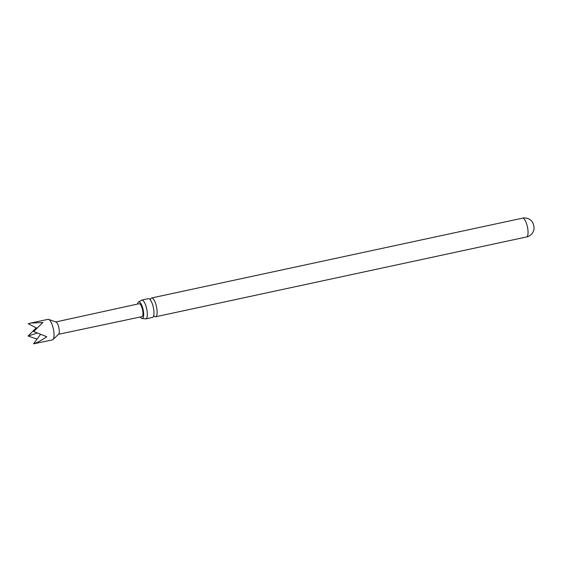 <?xml version="1.0" encoding="UTF-8"?>
<svg xmlns="http://www.w3.org/2000/svg" width="562" height="562" viewBox="0 0 562 562"><rect width="100%" height="100%" fill="white"/><g stroke="black" fill="none" stroke-linecap="round" stroke-linejoin="round"><path stroke-width="0.84" d="M141.793 300.087L148.438 298.654A9.61 2.951 77.9 0 1 150.749 300.431A9.61 2.951 77.9 0 1 152.997 305.981A9.61 2.951 77.9 0 1 153.862 314.875A9.61 2.951 77.9 0 1 152.906 317.235A9.61 2.951 77.9 0 1 152.485 317.446L145.832 318.879A9.61 2.951 -102.1 0 0 146.261 318.668A9.61 2.951 -102.1 0 0 146.345 307.414A9.61 2.951 -102.1 0 0 141.793 300.087A9.61 2.951 -102.1 0 0 141.371 300.291A9.61 2.951 -102.1 0 0 141.217 300.438A9.61 2.951 -102.1 0 0 141.139 300.537M522.527 218.161A9.61 9.61 0 0 1 532.165 221.695A4.91 1.503 77.9 0 1 533.528 224.842A4.91 1.503 77.9 0 1 533.9 229.767A9.61 9.61 0 0 1 526.566 236.953A9.61 2.951 -102.1 0 0 526.987 236.743A9.61 2.951 -102.1 0 0 527.079 225.488A9.61 2.951 -102.1 0 0 522.527 218.161L151.585 297.972A9.61 2.951 -102.1 0 0 151.164 298.183A9.61 2.951 -102.1 0 0 150.525 299.216M36.235 327.822L28.1 336.048L37.071 339.069M30.664 323.066L47.988 319.335A10.523 3.224 77.9 0 1 48.613 319.392A10.523 3.224 77.9 0 1 54.057 335.135A10.523 3.224 77.9 0 1 52.961 339.603A10.523 3.224 77.9 0 1 52.414 339.912L33.551 343.839C37.64 342.455 42.031 340.08 46.723 336.708L33.65 331.517L42.937 322.49L30.664 323.066L28.198 323.726L36.593 328.004M48.613 319.392L56.031 322.019A6.315 1.939 77.9 0 1 59.298 331.468A6.315 1.939 77.9 0 1 58.645 334.151L52.961 339.603M58.49 334.299L141.933 316.652A6.618 2.03 -102.1 0 0 142.973 313.645A6.618 2.03 -102.1 0 0 141.68 306.866A6.618 2.03 -102.1 0 0 139.151 303.712L55.835 321.949M154.157 316.076A9.61 2.951 -102.1 0 0 155.632 316.771A9.61 2.951 -102.1 0 0 156.053 316.561A9.61 2.951 -102.1 0 0 156.145 305.299A9.61 2.951 -102.1 0 0 151.585 297.972M137.535 304.07A8.542 2.62 77.9 0 1 138.371 302.019A8.542 2.62 77.9 0 1 138.751 301.829A8.542 2.62 77.9 0 1 142.959 308.981A8.542 2.62 77.9 0 1 142.72 318.352A8.542 2.62 77.9 0 1 142.341 318.535A8.542 2.62 77.9 0 1 140.31 316.996M142.341 318.535L145.165 318.787A9.61 2.951 -102.1 0 0 145.832 318.879M28.1 336.048L37.022 333.118M40.415 334.531L33.551 343.839M153.496 316.244L154.1 315.985M149.801 299.307L150.609 299.146M526.566 236.953L155.632 316.771M141.217 300.438L138.751 301.829"/></g></svg>
